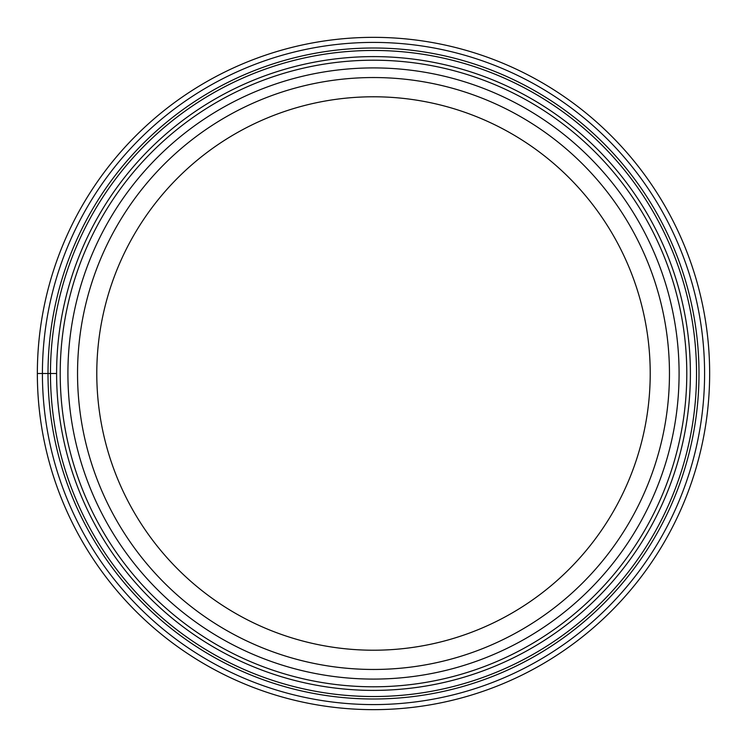 <?xml version="1.0" encoding="UTF-8"?>
<svg xmlns="http://www.w3.org/2000/svg" width="747" height="747" viewBox="0 0 747 747"><rect width="100%" height="100%" fill="white"/><g stroke="black" fill="none" stroke-linecap="round" stroke-linejoin="round"><path stroke-width="1.12" d="M37.35 373.5A336.15 336.15 0 0 0 373.5 709.65A336.15 336.15 0 0 0 709.65 373.5A336.15 336.15 0 0 0 373.5 37.35A336.15 336.15 0 0 0 37.35 373.5L42.411 373.5A331.089 331.089 0 0 0 373.5 704.589A331.089 331.089 0 0 0 704.589 373.5A331.089 331.089 0 0 0 373.5 42.411A331.089 331.089 0 0 0 42.411 373.5L56.604 373.5A316.896 316.896 0 0 0 373.5 690.396A316.896 316.896 0 0 0 690.396 373.5A316.896 316.896 0 0 0 373.5 56.604A316.896 316.896 0 0 0 56.604 373.5A316.896 316.896 0 0 0 373.5 690.396A316.896 316.896 0 0 0 690.396 373.5A316.896 316.896 0 0 0 373.5 56.604A316.896 316.896 0 0 0 56.604 373.5M67.912 373.5A305.588 305.588 0 0 1 373.5 67.912A305.588 305.588 0 0 1 679.088 373.5A305.588 305.588 0 0 1 373.5 679.088A305.588 305.588 0 0 1 67.912 373.5M77.539 373.5A295.961 295.961 0 0 0 373.5 669.461A295.961 295.961 0 0 0 669.461 373.5A295.961 295.961 0 0 0 373.5 77.539A295.961 295.961 0 0 0 77.539 373.5M96.783 373.5A276.717 276.717 0 0 0 373.5 650.217A276.717 276.717 0 0 0 650.217 373.5A276.717 276.717 0 0 0 373.5 96.783A276.717 276.717 0 0 0 96.783 373.5M50.469 373.5A323.031 323.031 0 0 0 373.5 696.531A323.031 323.031 0 0 0 696.531 373.5A323.031 323.031 0 0 0 373.5 50.469A323.031 323.031 0 0 0 50.469 373.5M48.004 373.5A325.496 325.496 0 0 1 373.5 48.004A325.496 325.496 0 0 1 698.996 373.5A325.496 325.496 0 0 1 373.5 698.996A325.496 325.496 0 0 1 48.004 373.5M60.208 373.5A313.292 313.292 0 0 0 373.5 686.792A313.292 313.292 0 0 0 686.792 373.5A313.292 313.292 0 0 0 373.5 60.208A313.292 313.292 0 0 0 60.208 373.5"/></g></svg>
